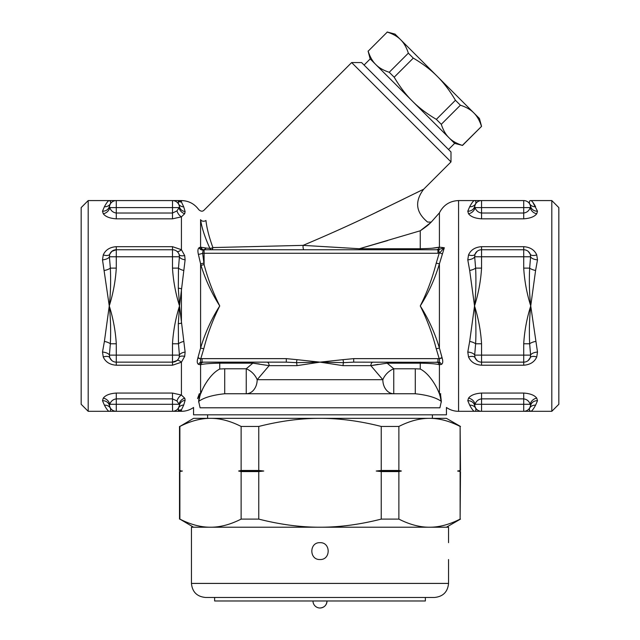 <?xml version="1.0" encoding="UTF-8"?>
<svg xmlns="http://www.w3.org/2000/svg" width="640" height="640" viewBox="0 0 640 640"><rect width="100%" height="100%" fill="white"/><g stroke="black" fill="none" stroke-linecap="round" stroke-linejoin="round"><path stroke-width="0.96" d="M327.024 600.976C326.608 605.24 324.264 607.584 320 608A7.024 7.024 0 0 0 327.024 600.976M420.256 362.144L420.256 363.168C429.864 363.336 436.248 363.856 439.416 364.728L441.36 364.424C442.912 363.64 443.168 361.488 442.128 357.968L439.416 348.088C434.872 332.888 428.488 318.84 420.256 305.944C427.112 319.576 432.44 333.848 436.224 348.752L439.416 348.088L439.416 263.808L436.224 263.144C432.424 278.072 427.104 292.344 420.256 305.944C428.472 293.08 434.856 279.032 439.416 263.808L444.328 247.744L437.936 249.752L204.096 249.752A3.512 3.272 90 0 1 200.968 247.256L200.584 247.168A3.512 3.312 -92.6 0 0 203.936 249.752L206.328 248.072L200.968 247.256M441.984 357.576L439.216 358.72L442.128 357.968M266.928 362.144A3.512 2.208 -90 0 1 269.136 365.656L296.928 365.656L320 362.144L296.968 359.664L296.448 362.656L320 362.144L343.552 362.656L343.032 359.664L320 362.144L343.072 365.656L370.864 365.656L387.168 363.168L420.256 363.168L420.256 369.032C431.112 374.432 439.472 391.736 440.352 397.224L441.32 402.152M219.744 305.944C213.088 292.656 207.872 278.88 204.096 264.624L200.968 265.328C205.504 279.816 211.76 293.352 219.744 305.944C211.504 318.848 205.12 332.896 200.584 348.088L203.776 348.752C207.56 333.856 212.88 319.584 219.744 305.944M303.936 249.752A3.512 0.904 90 0 1 303.064 245.368L212.888 247.568A3.512 1.432 90 0 1 211.56 249.752A3.512 2.072 90 0 1 209.92 248.392A3.512 1.784 156.5 0 0 212.888 247.568C209.056 236.992 206.744 227.968 205.952 220.48A3.512 2.912 -9.4 0 1 200.584 219.664C198.216 206.36 198.216 206.36 200.584 219.664L200.584 247.168L199.416 247.56A3.512 3.2 -103.8 0 0 203.256 249.856L203.136 249.888A3.512 3.176 74.1 0 1 199.208 247.656C197.832 248.6 197.56 250.832 198.392 254.376A3.512 0.456 -17.1 0 0 202.656 253.264L203.136 249.888A3.512 3.512 0 0 1 204.096 249.752L204.096 264.624L202.656 253.264L437.936 253.264L439.768 252.848L442.152 253.872M203.936 263.128L200.584 263.792L200.968 265.328M198.392 254.376L200.584 263.792L200.584 348.088L197.872 357.968C196.832 361.488 197.088 363.64 198.64 364.424L200.584 364.728L198.64 364.424A3.512 3.064 90 0 1 200.584 362.304L200.584 364.728L200.584 362.304L202.064 362.144L286.312 362.144L286.312 358.632L202.064 358.632L202.064 362.144M203.256 249.856L203.936 249.752M199.112 394.24L197.544 398.616M551.808 411.312L558.832 404.288L558.832 207.6L551.808 200.576L551.808 411.312L530.736 411.312C531.76 411.28 533.376 409.232 535.592 405.168L537.496 400.696L536.744 398.144C534.496 395.192 530.152 393.504 523.712 393.064L481.56 393.064C475.12 393.504 470.776 395.192 468.528 398.144L467.784 400.696L469.68 405.168C471.888 409.232 473.504 411.28 474.536 411.312L458.576 411.312C454.136 411.28 450.088 410 446.44 407.472L446.44 414.824L193.56 414.824L193.56 407.472C189.912 410 185.864 411.28 181.424 411.312L181.424 409.88L179.512 411.312L181.424 409.88L183.72 405.032L185.12 400.32L184.888 398.608M183.72 206.864L181.424 202.016L179.512 200.576L178.312 201.344A7.024 6.888 145.5 0 0 181.424 202.016L181.424 200.576L172.488 200.576A7.024 7.024 0 0 1 179.424 206.488A7.024 6.256 170.8 0 0 185.12 211.576L183.72 206.864A7.024 6.4 148.6 0 1 178.48 203.944A7.024 7.024 0 0 0 172.488 200.576L116.288 200.576L116.288 207.6L179.136 207.6L176.96 210.912L172.488 213.024L172.488 218.832L181.424 216.856L184.696 213.696L185.12 211.576M111.784 360.504L109.776 357.736L109.4 355.12L116.288 355.12L116.288 362.144L172.488 362.144L172.488 365.216L181.424 362.208L184.696 356.328L185.12 352.08L179.512 305.944L185.12 259.816L184.696 255.568L181.424 249.688L172.488 246.68L116.288 246.68C109.848 247.152 105.504 249.904 103.256 254.936A7.024 3.208 -158.1 0 0 109.776 254.152L111.96 251.248M172.6 411.312L172.488 404.288L116.288 404.288L116.288 398.872L172.488 398.872L176.96 400.976L179.136 404.288A7.024 6.04 144.9 0 1 184.696 398.2L181.424 395.04L172.488 393.064L116.288 393.064C109.848 393.504 105.504 395.192 103.256 398.144A7.024 5.8 -144 0 1 109.776 404.288C110.896 401.144 113.072 399.336 116.288 398.872L116.288 393.064M199.272 393.752C191.96 411.912 191.96 411.912 199.272 393.752L198.664 401.384L200.088 407.8L439.912 407.8L441.336 401.384L440.456 393.752L439.416 393.752L439.416 362.304A3.512 3.064 -90 0 1 441.36 364.424M437.936 253.264L437.936 249.752L439.416 249.584M436.224 263.144L439.216 253.168L438.712 249.704M439.768 252.848L443.64 248.336M436.224 249.752A3.512 3.312 90 0 0 439.416 247.16L444.328 247.744M440.752 393.816L440.728 393.752C448.04 411.912 448.04 411.912 440.728 393.752L440.456 393.752M439.416 348.088L442.152 358.016M200.584 219.664C201.784 227.824 204.896 237.4 209.92 248.392L206.328 248.072M439.416 364.728A3.512 3.312 90 0 0 436.224 362.144L437.936 362.144L437.936 358.632L353.688 358.632L353.688 362.144L439.416 362.304L439.416 358.952M343.072 365.656A3.512 1 -90 0 1 343.552 362.656L353.688 362.144M197.872 357.968L200.584 358.952L200.584 362.304M200.584 358.952L198.016 357.576M286.312 362.144L296.448 362.656A3.512 1 90 0 1 296.928 365.656M205.952 220.48C203.592 206.728 203.592 206.728 205.952 220.48C203.592 206.728 203.592 206.728 205.952 220.48M252.832 362.144L252.832 363.168L269.136 365.656L257.168 379.704A14.048 9.248 45 0 0 246.24 368.776L246.24 393.752A14.048 10.928 90 0 0 257.168 379.704L382.832 379.704A14.048 9.248 135 0 1 393.76 368.776L387.168 363.168L387.168 362.144M203.776 362.144A3.512 3.312 -90 0 0 200.584 364.728C203.744 363.856 210.128 363.336 219.744 363.168C210.128 363.336 203.744 363.856 200.584 364.728L200.584 393.752L199.544 393.752M373.072 362.144A3.512 2.208 -90 0 0 370.864 365.656L382.832 379.704A14.048 10.928 -90 0 0 393.76 393.752L393.76 368.776L415.288 368.776L415.288 393.752C427.36 395.032 436.008 397.568 441.248 401.352M359.376 249.752L359.376 248.728L303.064 245.368C331.896 233.232 359.128 220.848 384.768 208.216L423.704 189.192L384.808 208.192C359.184 220.816 331.944 233.208 303.064 245.368M432.096 248.224L439.416 247.16C436.256 248.04 429.872 248.56 420.256 248.728L359.376 248.728L420.256 230.784M376.344 212.264L404.056 198.84M415.16 193.4L423.704 189.192L450.992 161.904L351.656 62.56L204.104 210.112C202.608 211.68 200.816 211.52 198.744 209.64C194.448 203.792 188.68 200.768 181.424 200.576M331.728 247.072L359.376 248.728L387.6 240.576M420.256 230.776C429.776 220.008 429.776 220.008 420.256 230.776C425.152 227.536 428.616 224.824 430.664 222.648L420.256 230.776L420.256 249.752M423.704 189.192C414.48 201.4 415.784 212.36 427.616 222.064L431.24 222.104L429.784 223.488M378.16 364.344L370.864 365.656M259.288 363.96L252.832 363.168L246.24 368.776L224.712 368.776L224.712 393.752C212.64 395.032 203.992 397.568 198.752 401.352L199.648 397.224C200.528 391.744 208.88 374.44 219.744 369.032L219.744 363.168L252.832 363.168M420.256 369.024L415.288 368.776M224.712 368.776L219.744 369.024M415.288 393.752L224.712 393.752M198.68 402.152L198.752 401.352M199.648 397.224L199.12 399.312M440.024 396.112L439.896 395.68M208.04 379.848L204.584 385.24M202.224 390.016L201 393.072M172.52 200.576L172.488 213.024L116.288 213.024C113.072 212.552 110.896 210.752 109.776 207.6L109.4 206.24L110.344 203.856C110.96 201.688 110.6 200.6 109.264 200.576C108.24 200.616 106.624 202.664 104.408 206.728A7.024 6.472 -147.8 0 0 110.344 203.856L109.4 206.24A7.024 6.296 11.2 0 1 102.504 211.2L103.256 213.752C105.504 216.696 109.848 218.392 116.288 218.832L172.488 218.832M102.504 211.2L104.424 206.696M110.344 203.856A7.024 7.024 0 0 0 109.4 206.24A7.024 7.024 0 0 1 116.288 200.576L109.264 200.576L110.528 201.448M178.312 201.344L178.48 203.944M176.96 251.36A7.024 2.616 129.5 0 0 181.424 249.688L181.424 216.856A7.024 4.152 62.5 0 1 176.96 210.912M116.288 218.832L116.288 207.6L109.776 207.6A7.024 5.8 -36 0 1 103.256 213.752M184.696 213.696A7.024 6.04 35.1 0 1 179.136 207.6L179.424 206.488L179.136 207.6M111.784 251.384L116.288 249.752L172.488 249.752L116.288 249.752A7.024 7.024 0 0 0 109.776 254.152L109.4 256.776A7.024 3.064 -5.5 0 1 102.504 259.848L109.264 305.944L104.408 341.408A7.024 2.312 -167.3 0 1 110.344 343.776C110.96 330.656 110.6 318.048 109.264 305.944C110.576 293.84 110.936 281.224 110.344 268.12A7.024 2.312 -12.7 0 1 104.408 270.48M178.312 323.736A7.024 1.144 173.5 0 1 181.424 323.272L181.424 288.624A7.024 1.144 6.5 0 1 178.312 288.152L179.512 305.944L178.312 323.736L178.48 343.776A7.024 2.464 166.8 0 1 183.72 341.424M184.696 255.568A7.024 2.928 161.2 0 1 179.136 254.504L179.424 256.776L172.488 256.776L172.488 268.12C173.272 280.928 175.608 293.536 179.512 305.944C175.6 318.36 173.264 330.968 172.488 343.776L178.48 343.776L179.424 355.12A7.024 3.16 175.3 0 1 185.12 352.08M176.96 400.976A7.024 4.152 117.5 0 1 181.424 395.04L181.424 362.208A7.024 2.616 50.5 0 0 176.96 360.536L172.488 362.144A7.024 7.024 0 0 0 179.136 357.384A7.024 2.928 18.8 0 1 184.696 356.328M116.288 365.216L116.288 362.144A7.024 7.024 0 0 1 109.776 357.736A7.024 3.208 -21.9 0 0 103.256 356.96C105.504 361.992 109.848 364.744 116.288 365.216L172.488 365.216M172.488 362.144L172.488 355.12L179.424 355.12L179.136 357.384M172.488 343.776L172.488 355.12L116.288 355.12L116.288 343.776L110.344 343.776L109.4 355.12A7.024 3.064 5.5 0 0 102.504 352.048L103.256 356.96M104.408 341.408L102.504 352.048M116.288 343.776C115.504 330.968 113.168 318.36 109.264 305.944C113.168 293.536 115.512 280.928 116.288 268.12L110.344 268.12L109.4 256.776L172.488 256.776L172.488 246.68M103.256 254.936L102.504 259.848M183.72 270.472A7.024 2.464 13.2 0 1 178.48 268.12L178.312 288.152M172.488 268.12L178.48 268.12L179.424 256.776A7.024 3.16 -175.3 0 0 185.12 259.816M116.288 246.68L116.288 268.12M109.296 200.576L88.192 200.576L88.192 411.312L81.168 404.288L81.168 207.6L88.192 200.576M179.136 254.504A7.024 7.024 0 0 0 172.488 249.752M114.424 411.064A7.024 7.024 0 0 0 116.288 411.312L116.288 404.288L109.776 404.288L109.4 405.648L110.344 408.032C110.96 410.2 110.6 411.296 109.264 411.312C110.6 411.296 110.96 410.2 110.344 408.032A7.024 6.472 -32.2 0 0 104.408 405.168C106.624 409.232 108.24 411.28 109.264 411.312L116.288 411.312A7.024 7.024 0 0 1 109.4 405.648A7.024 6.296 -11.2 0 0 102.504 400.696L104.408 405.168M181.424 409.88A7.024 6.888 34.5 0 0 178.312 410.552L179.512 411.312L172.488 411.312A7.024 7.024 0 0 0 178.48 407.944L178.312 410.552M103.256 398.144L102.504 400.696M183.72 405.032A7.024 6.4 31.4 0 0 178.48 407.944L179.424 405.408A7.024 6.256 -170.8 0 1 185.12 400.312M116.256 411.312L172.488 411.312A7.024 7.024 0 0 0 179.424 405.408M179.136 404.288L172.488 404.288L172.488 393.064M179.504 411.312L181.424 411.312M109.264 411.312L88.192 411.312M468.528 213.752A7.024 5.8 -36 0 0 475.048 207.6L523.712 207.6L523.712 213.024L481.56 213.024C478.344 212.552 476.168 210.752 475.048 207.6L474.672 206.24L475.624 203.856C476.248 201.688 475.888 200.6 474.536 200.576C473.528 200.616 471.904 202.664 469.68 206.728A7.024 6.472 -147.8 0 0 475.624 203.856L474.672 206.24A7.024 6.296 11.2 0 1 467.784 211.2L468.528 213.752C470.776 216.696 475.12 218.392 481.56 218.832L523.712 218.832C530.152 218.392 534.496 216.696 536.744 213.752A7.024 5.8 36 0 1 530.224 207.6C529.104 210.752 526.928 212.552 523.712 213.024L523.712 218.832M481.448 200.576L523.712 200.576A7.024 7.024 0 0 1 530.6 206.24L530.224 207.6L523.712 207.6L523.712 200.576A7.024 7.024 0 0 1 529.656 203.856A7.024 6.472 147.8 0 0 535.592 206.728C533.376 202.664 531.76 200.616 530.736 200.576C529.4 200.6 529.04 201.688 529.656 203.856L530.6 206.24A7.024 6.296 168.8 0 0 537.496 211.2L532.776 202.2M536.744 213.752L537.496 211.2M469.68 206.728L467.784 211.2M474.672 206.24A7.024 7.024 0 0 1 481.56 200.576L458.576 200.576C449.792 200.944 443.408 205.04 439.416 212.872L439.416 247.16M481.56 200.576L481.56 218.832M528.216 251.384L530.224 254.152L530.6 256.776L523.712 256.776L523.712 249.752L481.56 249.752L481.56 246.68C475.12 247.152 470.776 249.904 468.528 254.936A7.024 3.208 -158.1 0 0 475.048 254.152L477.136 251.32M523.712 246.68L523.712 249.752A7.024 7.024 0 0 1 530.224 254.152A7.024 3.208 158.1 0 0 536.744 254.936C534.496 249.904 530.152 247.152 523.712 246.68L481.56 246.68M477.056 360.504L475.048 357.736L474.672 355.12L481.56 355.12L481.56 343.776L475.624 343.776C476.232 330.656 475.872 318.048 474.536 305.944L469.68 341.408A7.024 2.312 -167.3 0 1 475.624 343.776L474.672 355.12A7.024 3.064 5.5 0 0 467.784 352.048L468.528 356.96C470.776 361.992 475.12 364.744 481.56 365.216L523.712 365.216C530.152 364.744 534.504 361.992 536.744 356.96A7.024 3.208 21.9 0 0 530.224 357.736L528.144 360.568M481.56 343.776C480.776 330.968 478.44 318.36 474.536 305.944C478.448 293.536 480.784 280.928 481.56 268.12L475.624 268.12A7.024 2.312 -12.7 0 1 469.68 270.48L474.536 305.944C475.872 293.848 476.232 281.24 475.624 268.12L474.672 256.776A7.024 3.064 -5.5 0 1 467.784 259.848L469.68 270.48M468.528 356.96A7.024 3.208 -21.9 0 1 475.048 357.736A7.024 7.024 0 0 0 481.56 362.144L481.56 355.12L530.6 355.12L529.656 343.776L523.712 343.776L523.712 362.144L481.56 362.144L523.712 362.144A7.024 7.024 0 0 0 530.224 357.736L530.6 355.12A7.024 3.064 174.5 0 1 537.496 352.048L530.736 305.944C529.424 318.056 529.064 330.664 529.656 343.776A7.024 2.312 167.3 0 1 535.592 341.408M481.56 268.12L481.56 256.776L474.672 256.776L475.048 254.152A7.024 7.024 0 0 1 481.56 249.752L481.56 256.776L523.712 256.776L523.712 268.12L529.656 268.12C529.024 281.248 529.384 293.864 530.736 305.944L535.592 270.48A7.024 2.312 12.7 0 1 529.656 268.12L530.6 256.776A7.024 3.064 -174.5 0 0 537.496 259.848L536.744 254.936M536.744 356.96L537.496 352.048M469.68 341.408L467.784 352.048M468.528 254.936L467.784 259.848M535.592 270.48L537.496 259.848M523.832 411.312L523.712 411.312A7.024 7.024 0 0 0 529.656 408.032L530.6 405.648L529.656 408.032A7.024 6.472 32.2 0 1 535.592 405.168L535.576 405.2M468.528 398.144A7.024 5.8 -144 0 1 475.048 404.288C476.168 401.144 478.344 399.336 481.56 398.872L481.56 393.064M474.536 411.312L474.536 411.312C475.856 411.296 476.216 410.208 475.624 408.032L474.672 405.648L475.048 404.288L481.56 404.288L481.56 411.312L474.536 411.312L523.712 411.312L523.712 404.288L481.56 404.288L481.56 398.872L523.712 398.872C526.928 399.336 529.104 401.144 530.224 404.288A7.024 5.8 144 0 1 536.744 398.144M475.624 408.032A7.024 6.472 -32.2 0 0 469.68 405.168M523.712 393.064L523.712 404.288L530.224 404.288L530.6 405.648A7.024 7.024 0 0 1 529.656 408.032C529.04 410.2 529.4 411.296 530.736 411.312L529.472 410.448M481.528 411.312L481.56 411.312A7.024 7.024 0 0 1 474.672 405.648A7.024 6.296 -11.2 0 0 467.784 400.696M530.704 411.312L523.712 411.312A7.024 7.024 0 0 0 530.6 405.648A7.024 6.296 -168.8 0 1 537.496 400.696M425.368 597.464L425.368 600.976L214.632 600.976L214.632 597.464M182.384 471.024L179.512 471.584L181.616 471.024L179.512 470.456L181.616 471.024M263.768 471.024L258.76 471.584L241.12 471.584L238.616 471.024L241.12 470.456L258.76 470.456L263.768 471.024L238.616 471.024M457.616 471.024L460.488 471.584L457.616 471.024L460.488 470.456L460.12 426.448C449.368 421 439.16 418.296 429.504 418.336C419.84 418.296 409.632 421 398.88 426.448L398.88 470.456L401.384 471.024L398.88 471.584L381.24 471.584L376.232 471.024L381.24 470.456L398.88 470.456M401.384 471.024L376.232 471.024M193.56 527.216L179.88 519.104C190.632 524.56 200.84 527.264 210.496 527.216C220.16 527.264 230.368 524.56 241.12 519.104L258.76 519.104C280.264 524.56 300.68 527.264 320 527.216C339.32 527.264 359.736 524.56 381.24 519.104L381.24 471.584M381.24 519.104L398.88 519.104C409.632 524.56 419.84 527.264 429.504 527.216C439.16 527.264 449.368 524.56 460.12 519.104L460.12 471.584M398.88 471.584L398.88 519.104M241.12 519.104L241.12 471.584M258.76 471.584L258.76 519.104M179.88 426.448L193.56 418.336L210.496 418.336C200.84 418.296 190.632 421 179.88 426.448L179.88 470.456M179.88 471.584L179.88 519.104M460.12 470.456L460.12 426.448M440.88 399.312L440.352 397.224M450.992 161.904L450.992 151.968L361.584 62.56L351.656 62.56M387.184 32L395.016 34.096L400.672 39.752C397.504 36.496 393.032 33.944 387.264 32.088L368.168 51.184C370.024 56.952 372.576 61.416 375.84 64.592C379.008 67.848 383.48 70.408 389.24 72.264L394.192 77.216C399.864 86.792 405.928 94.768 412.4 101.152C418.784 107.624 426.768 113.696 436.344 119.36L441.296 124.312C443.152 130.08 445.704 134.544 448.96 137.72C452.136 140.976 456.6 143.528 462.368 145.384L454.624 143.376L448.96 137.72L370.184 58.936L368.08 51.096M481.472 126.288C479.616 120.52 477.056 116.056 473.8 112.88L479.456 118.536L481.552 126.376L462.368 145.384M437.232 76.32C430.848 69.848 422.872 63.776 413.296 58.112L408.344 53.16C406.488 47.392 403.928 42.928 400.672 39.752L473.8 112.88C470.624 109.624 466.16 107.072 460.392 105.216L455.44 100.264C449.776 90.688 443.704 82.704 437.232 76.32M389.24 72.264L408.344 53.16M413.296 58.112L394.192 77.216M436.344 119.36L455.44 100.264M387.264 32.088L368.168 51.184M460.392 105.216L441.296 124.312M448.552 583.416C447.712 591.944 443.032 596.632 434.496 597.464L205.504 597.464C196.968 596.632 192.28 591.944 191.448 583.416L448.552 583.416L448.552 559.528M191.448 542.672L191.448 559.528L191.448 527.216L448.552 527.216L448.552 542.672M320 542.672C330.888 542.216 330.888 559.992 320 559.528C309.112 559.992 309.112 542.216 320 542.672M398.88 426.448L381.24 426.448C359.736 421 339.32 418.296 320 418.336C300.68 418.296 280.264 421 258.76 426.448L241.12 426.448C230.368 421 220.16 418.296 210.496 418.336L446.44 418.336L460.488 426.448M460.12 519.104L460.488 471.584M381.24 470.456L381.24 426.448M258.76 426.448L258.76 470.456M241.12 470.456L241.12 426.448M432.392 414.824L432.392 418.336L429.504 418.336M210.496 418.336L207.608 418.336L207.608 414.824M436.224 348.752L439.216 358.72L437.936 358.632M353.688 358.632L343.032 359.664M296.968 359.664L286.312 358.632M202.064 358.632L200.784 358.72L203.776 348.752M458.576 411.312L458.576 200.576M219.744 362.144L219.744 363.168M523.712 362.144L523.712 365.216M481.56 362.144L481.56 365.216M523.712 268.12C524.496 280.928 526.832 293.536 530.736 305.944C526.832 318.36 524.488 330.968 523.712 343.776M312.976 600.976A7.024 7.024 0 0 0 320 608M530.736 200.576L551.808 200.576M458.384 471.024L460.488 470.456M179.512 470.456L179.512 426.448M179.512 519.104L179.512 471.584M431.232 222.088L439.416 212.872M481.552 126.376L462.456 145.472M448.512 149.488L454.624 143.376M364.072 65.048L370.184 58.936M191.448 559.528L191.448 583.416M446.44 527.216L460.488 519.104"/></g></svg>
